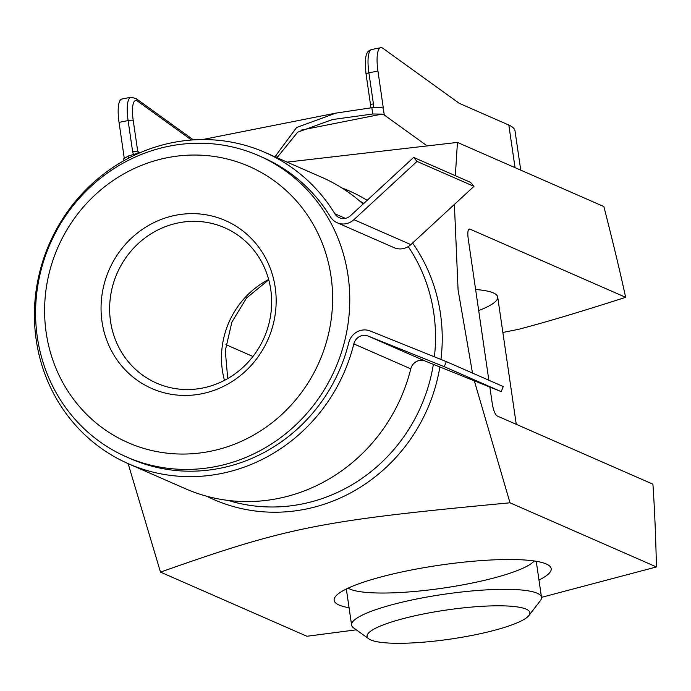 <?xml version="1.0" encoding="UTF-8"?>
<svg xmlns="http://www.w3.org/2000/svg" width="691" height="691" viewBox="0 0 691 691"><rect width="100%" height="100%" fill="white"/><g stroke="black" fill="none" stroke-linecap="round" stroke-linejoin="round"><path stroke-width="1.04" d="M475.624 289.512A95.954 17.111 -8.3 0 1 493.357 292.915A95.954 17.111 -8.3 0 1 497.693 297.035A95.954 17.111 -8.3 0 1 478.69 310.544M455.343 175.695L457.442 142.415L287.128 162.126M457.442 142.415L603.874 206.566C613.055 242.463 620.311 272.712 625.657 297.32C580.397 311.891 544.499 322.602 517.956 329.452L502.858 332.449M534.238 560.971A95.954 17.111 -8.3 0 1 446.835 587.549A95.954 17.111 -8.3 0 1 350.095 589.129A95.954 17.111 -8.3 0 1 348.169 588.119M538.98 580.025A109.67 19.555 171.7 0 0 548.87 565.428A109.67 19.555 171.7 0 0 439.839 565.16A109.67 19.555 171.7 0 0 335.429 596.566A109.67 19.555 171.7 0 0 339.091 605.048A109.67 19.555 171.7 0 0 349.076 607.726M128.146 463.626L160.485 572.113C288.346 526.957 319.933 520.694 510.01 502.798L656.45 566.948L541.502 597.352A95.954 17.111 171.7 0 0 418.081 598.726A95.954 17.111 171.7 0 0 351.598 625.053A95.954 17.111 171.7 0 0 353.619 627.894L368.839 638.855A82.246 14.666 -8.3 0 1 424.093 613.858A82.246 14.666 -8.3 0 1 528.926 615.5A82.246 14.666 -8.3 0 1 450.618 639.063A82.246 14.666 -8.3 0 1 368.839 638.855M356.288 629.821L306.925 636.264L160.485 572.113M270.751 289.546A84.829 80.251 113.7 0 1 239.224 370.618A84.829 80.251 113.7 0 1 156.607 383.134A84.829 80.251 113.7 0 1 117.133 273.23A84.829 80.251 113.7 0 1 224.679 227.736A84.829 80.251 113.7 0 1 270.751 289.546M275.191 287.37A91.678 86.738 -66.3 0 0 134.037 235.821A91.678 86.738 -66.3 0 0 156.598 390.432A91.678 86.738 -66.3 0 0 275.191 287.37M268.661 279.501A84.829 80.251 -66.3 0 0 224.471 380.361M210.029 451.361A150.793 142.657 113.7 0 1 54.58 255.592A150.793 142.657 113.7 0 1 301.224 206.669A150.793 142.657 113.7 0 1 210.029 451.361M268.739 279.812L246.557 297.976L231.882 322.11L225.292 350.631L227.719 378.582M169.312 146.155A164.501 155.63 -66.3 0 0 37.167 289.805A164.501 155.63 -66.3 0 0 126.669 457.001A164.501 155.63 -66.3 0 0 216.041 466.494A164.501 155.63 -66.3 0 0 348.186 322.835A164.501 155.63 -66.3 0 0 258.684 155.648A164.501 155.63 -66.3 0 0 169.312 146.155M510.01 502.798L474.328 380.827M472.497 373.08L458.081 289.935L454.393 204.424M489.859 387.072L492.303 403.829C493.443 410.402 495.058 414.445 497.131 415.939L652.917 484.184C654.507 507.151 655.69 534.739 656.45 566.948M488.857 380.249L468.153 238.317C467.41 231.917 467.98 228.833 469.871 229.075L469.301 229.006M252.958 356.487L225.888 344.628M468.809 229.265A1702.572 303.582 -8.3 0 1 469.871 229.075L625.657 297.32M277.583 157.937L278.041 156.425L275.692 155.777L275.381 156.995M275.692 155.777L296.577 127.524L335.843 113.125L371.836 107.71L372.751 113.998L332.44 119.56L297.648 132.197L278.041 156.425M372.751 113.998L381.985 114.101L384.274 115.008L383.298 108.306A115.147 31.138 -101.2 0 1 383.35 108.34L377.951 71.035A27.415 7.411 -101.2 0 1 380.75 47.705A27.415 7.411 -101.2 0 1 382.987 48.361L459.213 103.304L508.826 125.045A137.086 24.444 171.7 0 1 515.02 130.927L520.746 170.15M128.595 158.144L128.284 156.019L140.714 152.426M444.253 366.688L368.096 336.051A10.97 10.374 -66.3 0 0 353.835 343.902A169.986 160.822 113.7 0 1 128.535 463.799L185.473 488.744A169.986 160.822 -66.3 0 0 410.774 368.847A10.97 10.374 113.7 0 1 425.034 360.996L501.191 391.633L503.255 386.554L446.317 361.609L444.253 366.688L501.191 391.633M128.535 463.799A169.986 160.822 113.7 0 1 49.441 243.578A169.986 160.822 113.7 0 1 264.947 152.409A169.986 160.822 113.7 0 1 334.841 213.761A10.97 10.374 -66.3 0 0 339.35 217.717A10.97 10.374 -66.3 0 0 350.536 215.67L413.624 157.418L470.571 182.364L473.957 186.363L417.019 161.418L353.922 219.669A16.446 15.565 113.7 0 1 337.156 222.744A16.446 15.565 113.7 0 1 330.393 216.801A164.501 155.63 -66.3 0 0 262.753 157.427L258.684 155.648M363.12 204.044A169.986 160.822 -66.3 0 0 321.894 177.354L264.947 152.409M370.575 105.015A4.111 0.734 -8.3 0 1 370.566 104.989A4.111 0.734 -8.3 0 1 373.416 103.857L368.89 72.831A27.415 7.411 -101.2 0 1 371.689 49.502L380.75 47.705M193.394 139.884L136.006 98.511L130.901 97.25A27.415 7.411 78.8 0 0 128.103 120.579L132.629 151.614A4.111 0.734 -8.3 0 1 137.734 151.372L133.208 120.346A23.304 6.305 -101.2 0 1 137.492 101.076L191.502 140.014M138.252 153.117L137.734 151.372L139.617 152.728M130.901 97.25L121.841 99.046A27.415 7.411 78.8 0 0 119.042 122.376L124.207 157.816M426.062 145.127L384.274 115.008M528.926 615.5L540.379 600.643A95.954 17.111 171.7 0 0 541.502 597.352L536.242 561.291M128.284 156.019L123.732 158.783L124 160.632M383.298 108.306C381.294 107.165 377.467 106.975 371.836 107.71M413.624 157.418L417.019 161.418M126.669 457.001L130.737 458.781A164.501 155.63 -66.3 0 0 348.765 342.745A16.446 15.565 113.7 0 1 370.151 330.972L446.317 361.609M337.156 222.744L394.095 247.689A16.446 15.565 -66.3 0 0 410.86 244.614L473.957 186.363M359.501 200.874A164.501 155.63 113.7 0 1 363.768 203.456M408.234 246.601A164.501 155.63 113.7 0 1 434.397 356.815M433.361 364.338A164.501 155.63 113.7 0 1 228.263 500.448M206.713 496.233A168.518 159.431 -66.3 0 0 439.873 366.964M440.953 359.45A168.518 159.431 -66.3 0 0 412.579 243.025M367.163 200.312A168.518 159.431 -66.3 0 0 341.795 187.883M381.985 114.101L300.974 130.167M353.835 343.902L410.774 368.847M334.841 213.761L345.319 218.347M136.006 98.511A4.111 3.801 125.8 0 1 137.492 101.076M366.221 74.136A4.111 0.734 -8.3 0 1 366.04 73.954A4.111 0.734 -8.3 0 1 368.89 72.831L377.951 71.035M373.347 107.537L373.416 103.857M119.042 122.376L128.103 120.579A4.111 0.734 -8.3 0 1 133.208 120.346M132.629 151.614L133.467 154.499M515.045 167.654L508.826 125.045M368.096 336.051L425.034 360.996M353.922 219.669L410.86 244.614M370.385 107.9L370.566 104.989L366.04 73.954C363.837 52.05 367.776 51.065 371.689 49.502M346.338 588.991L351.598 625.053M497.693 297.035L516.263 424.317M335.843 113.117L202.489 139.565"/></g></svg>
